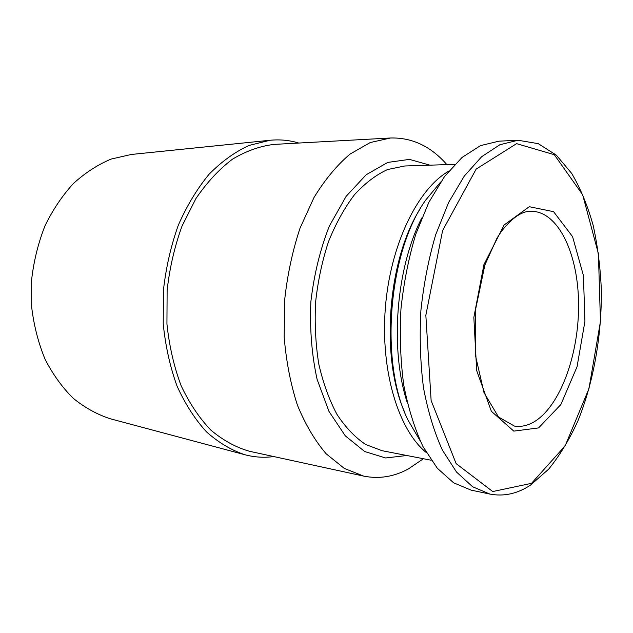 <?xml version="1.0" encoding="UTF-8"?>
<svg xmlns="http://www.w3.org/2000/svg" width="633" height="633" viewBox="0 0 633 633"><rect width="100%" height="100%" fill="white"/><g stroke="black" fill="none" stroke-linecap="round" stroke-linejoin="round"><path stroke-width="0.95" d="M446.866 164.62C430.899 146.334 412.13 137.456 390.577 137.994L370.242 142.536L350.049 154.08C336.93 165.197 324.903 179.693 313.976 197.551L300.074 228.054C292.573 250.7 287.445 274.572 284.692 299.678L284.17 337.065C286.227 361.562 290.65 384.255 297.423 405.16C305.391 424.521 314.965 440.734 326.161 453.798L344.265 468.396L363.619 476.095C378.969 479.181 393.876 476.799 408.34 468.966L423.422 458.727M390.577 137.994L274.081 144.403C260.028 146.057 246.15 150.994 232.43 159.215C219.081 169.328 206.912 182.431 195.937 198.54L182.067 225.981C174.661 246.316 169.676 267.759 167.12 290.31L166.938 323.93C169.248 345.99 173.948 366.507 181.03 385.481C189.322 403.126 199.253 417.994 210.836 430.092C223.077 440.378 236.006 447.452 249.616 451.313L363.619 476.095M429.949 165.173L409.456 159.381L387.744 162.42L366.119 174.803L346.124 196.365L329.334 226.1C320.171 249.434 314.015 274.659 310.858 301.767C309.679 329.033 311.76 354.907 317.109 379.396L328.978 411.418L345.309 435.876L364.695 451.535L385.655 457.975L406.805 455.499M454.747 164.366L404.74 165.988L387.578 169.525C376.049 174.811 365.019 183.206 354.48 194.711C344.471 207.901 335.822 223.528 328.527 241.6C322.229 260.749 317.924 280.925 315.606 302.147C314.538 323.463 315.59 344.067 318.771 363.967C323.115 382.965 329.176 399.771 336.97 414.386C345.555 427.41 355.113 437.443 365.66 444.493L382.039 450.696L431.16 460.231M448.718 171.171C417.733 188.895 390.363 244.575 385.37 307.701C380.298 370.827 398.497 430.139 426.286 452.548M420.795 207.861C387.815 258.446 379.982 356.727 404.534 411.901M440.663 182.003L425.716 200.06C388.14 252.053 379.294 363.097 408.15 420.375L420.043 440.584M421.752 218.005C396.1 267.878 389.651 348.728 407.082 402.034M518.055 140.249L498.891 141.175L480.479 145.63L462.066 157.435L444.516 176.544L428.778 202.481L415.762 234.25C408.673 257.86 403.735 282.761 400.958 308.951C399.55 335.245 400.483 360.612 403.743 385.054C408.277 408.332 414.694 428.842 422.994 446.582L437.292 468.23L453.6 482.797L471.071 490.116L489.855 494.072C503.979 496.731 517.549 493.724 530.565 485.06L548.582 469.251C559.651 455.641 569.415 439.555 577.882 420.992C593.58 382.324 601.785 335.696 601.35 290.175C600.4 267.585 597.679 246.031 593.192 225.506C587.709 205.899 580.556 188.555 571.726 173.466L556.36 155.164L538.272 143.659L518.055 140.249L499.88 144.743L481.666 156.699L464.282 176.077L448.655 202.402L435.71 234.661C428.644 258.644 423.706 283.94 420.898 310.534C419.457 337.247 420.32 363.002 423.501 387.8C427.948 411.418 434.254 432.204 442.427 450.166L456.52 472.06L472.614 486.745L489.855 494.072M538.588 427.916L560.87 404.542L577.059 366.729L584.932 321.335L583.428 275.553L572.564 236.631L553.574 211.667L529.259 206.706L504.137 224.992L483.913 264.641L473.848 317.45L476.681 370.614L491.374 411.3L513.798 431.12L538.588 427.916M298.768 143.042C289.534 140.241 279.992 139.315 270.125 140.257L131.411 154.452L111.202 159.049C97.854 164.604 85.265 172.746 73.444 183.491C62.311 195.621 52.824 209.745 44.975 225.87C38.281 242.882 33.842 260.756 31.65 279.509L31.713 307.527C33.984 325.971 38.463 343.268 45.141 359.402C52.95 374.53 62.327 387.507 73.286 398.339C84.909 407.747 97.26 414.56 110.34 418.785L245.05 454.779C254.64 457.279 264.214 457.873 273.78 456.567M270.125 140.257L249.038 145.432C235.009 151.873 221.685 161.486 209.056 174.265C197.124 188.761 186.877 205.733 178.316 225.182C170.973 245.723 166.02 267.332 163.464 290.017L163.227 323.851C165.466 346.077 170.063 366.808 177.026 386.051C185.176 403.996 194.988 419.26 206.445 431.825C218.591 442.633 231.456 450.285 245.05 454.779M531.53 483.335L565.158 445.822L588.967 388.63L600.448 321.501L598.414 253.738L582.661 194.774L554.286 154.689L516.599 143.651L476.158 169.098L442.609 230.547L425.843 315.266L431.128 400.547L456.132 463.617L492.727 491.54L531.53 483.335M533.619 422.124C559.983 406.869 578.815 354.955 578.578 305.051C578.562 255.146 558.939 211.675 531.562 211.272C522.249 210.805 512.152 217.578 501.273 231.591L496.968 238.182L484.886 264.982L475.272 310.938L475.43 355.358L484 392.634L498.503 417.005L514.439 426.08C520.904 427.038 527.297 425.724 533.619 422.124"/></g></svg>

